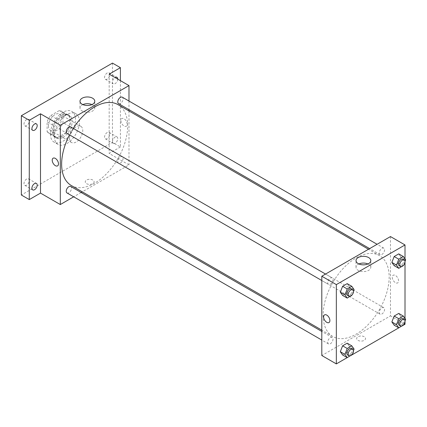 <?xml version="1.0" encoding="UTF-8"?>
<svg xmlns="http://www.w3.org/2000/svg" width="427" height="427" viewBox="0 0 427 427"><rect width="100%" height="100%" fill="white"/><g stroke="black" fill="none" stroke-linecap="round" stroke-linejoin="round"><path stroke-width="0.32" stroke-dasharray="2.13 1.6" d="M69.553 138.204A9.341 5.391 120 0 0 71.49 142.479A9.341 5.391 120 0 0 80.826 137.088A9.341 5.391 120 0 0 80.826 126.301A9.341 5.391 120 0 0 73.631 128.805A9.341 5.391 120 0 0 69.553 138.204M48.422 126.002A9.341 5.391 120 0 0 50.359 130.278A9.341 5.391 120 0 0 59.695 124.887A9.341 5.391 120 0 0 59.695 114.105A9.341 5.391 120 0 0 52.5 116.608A9.341 5.391 120 0 0 48.422 126.002M50.77 115.498L59.289 110.582A12.725 7.344 120 0 1 61.387 111.175A12.725 7.344 120 0 1 62.95 112.696L62.95 122.533A12.725 7.344 120 0 1 59.289 128.885L50.77 133.8A12.725 7.344 120 0 1 48.667 133.208A12.725 7.344 120 0 1 47.103 131.687L47.103 121.85A12.725 7.344 120 0 1 50.77 115.498L57.373 119.314L65.891 114.393L59.289 110.582M59.289 128.885L65.891 132.696L57.373 137.611L50.77 133.8M47.103 131.687L53.706 135.498L53.706 125.661L47.103 121.85M53.706 135.498A12.725 7.344 120 0 0 55.27 137.024A12.725 7.344 120 0 0 57.373 137.611M65.891 132.696A12.725 7.344 120 0 0 69.553 126.349L62.95 122.533M65.891 114.393A12.725 7.344 120 0 1 67.994 114.986A12.725 7.344 120 0 1 69.553 116.512L69.553 126.349M57.373 119.314A12.725 7.344 120 0 0 53.706 125.661M61.632 136.677A13.072 7.547 -60 0 1 55.094 137.329A13.072 7.547 -60 0 1 55.094 122.229A13.072 7.547 -60 0 1 68.171 114.682A13.072 7.547 -60 0 1 70.172 125.159A13.072 7.547 -60 0 1 61.632 136.677M62.95 137.441A13.072 7.547 120 0 0 71.49 125.922A13.072 7.547 120 0 0 69.489 115.445A13.072 7.547 120 0 0 59.412 118.946A13.072 7.547 120 0 0 53.706 132.103A13.072 7.547 120 0 0 56.417 138.086A13.072 7.547 120 0 0 62.95 137.441M69.553 116.512L62.95 112.696M50.407 134.009A17.742 10.243 120 0 0 54.08 142.132A17.742 10.243 120 0 0 71.821 131.89A17.742 10.243 120 0 0 71.821 111.399A17.742 10.243 120 0 0 58.152 116.155A17.742 10.243 120 0 0 50.407 134.009M54.368 136.298A17.742 10.243 120 0 0 58.04 144.422A17.742 10.243 120 0 0 75.787 134.174A17.742 10.243 120 0 0 75.787 113.689A17.742 10.243 120 0 0 62.112 118.439A17.742 10.243 120 0 0 54.368 136.298M107.193 72.98A3.736 2.156 120 0 0 104.754 76.273A3.736 2.156 120 0 0 105.325 79.267A3.736 2.156 120 0 0 109.061 77.106A3.736 2.156 120 0 0 109.061 72.793A3.736 2.156 120 0 0 107.193 72.98M26.634 119.491A3.736 2.156 120 0 0 24.195 122.784A3.736 2.156 120 0 0 24.766 125.778A3.736 2.156 120 0 0 28.502 123.622A3.736 2.156 120 0 0 28.502 119.309A3.736 2.156 120 0 0 26.634 119.491M26.634 179.03A3.736 2.156 120 0 0 24.195 182.318A3.736 2.156 120 0 0 24.766 185.313A3.736 2.156 120 0 0 28.502 183.156A3.736 2.156 120 0 0 28.502 178.844A3.736 2.156 120 0 0 26.634 179.03M107.193 132.514A3.736 2.156 120 0 0 104.754 135.807A3.736 2.156 120 0 0 105.325 138.802A3.736 2.156 120 0 0 109.061 136.645A3.736 2.156 120 0 0 109.061 132.333A3.736 2.156 120 0 0 107.193 132.514M112.477 63.1L112.477 142.399L21.35 195.011M120.403 80.634L120.403 146.973L112.477 142.399M120.403 146.973L109.179 153.453L128.986 164.891L82.294 191.851M81.162 192.502L73.69 196.815M86.558 183.669A4.435 2.562 0 0 0 91.394 184.224A4.435 2.562 0 0 0 94.132 181.859A4.435 2.562 0 0 0 89.697 179.297A4.435 2.562 0 0 0 85.261 181.859A4.435 2.562 0 0 0 86.558 183.669A4.435 2.562 0 0 0 91.394 184.224A4.435 2.562 0 0 0 94.132 181.854A4.435 2.562 0 0 0 89.697 179.297A4.435 2.562 0 0 0 85.261 181.854A4.435 2.562 0 0 0 86.558 183.669M117.761 79.112A3.736 2.156 -60 0 1 115.119 83.655A3.736 2.156 -60 0 1 113.251 83.841A3.736 2.156 -60 0 1 112.675 80.863A3.736 2.156 -60 0 1 115.093 77.57M115.119 143.189A3.736 2.156 -60 0 1 113.251 143.376A3.736 2.156 -60 0 1 112.68 140.382A3.736 2.156 -60 0 1 115.119 137.088A3.736 2.156 -60 0 1 116.987 136.907A3.736 2.156 -60 0 1 117.558 139.901A3.736 2.156 -60 0 1 115.119 143.189M109.179 74.154L109.179 153.453M71.304 185.505A46.692 26.96 120 0 0 117.996 158.545A46.692 26.96 120 0 0 117.996 104.631M73.247 128.394A46.692 26.96 120 0 0 69.51 134.863M128.986 101.044L128.986 109.67M128.986 110.972L128.986 164.891M118.562 103.649A3.736 2.156 120 0 0 122.298 101.493A3.736 2.156 120 0 0 122.298 97.18M67.002 192.951A3.736 2.156 120 0 0 70.738 190.794A3.736 2.156 120 0 0 70.738 186.482M117.788 161.475A3.736 2.156 120 0 0 118.562 163.183A3.736 2.156 120 0 0 122.298 161.027A3.736 2.156 120 0 0 122.298 156.714A3.736 2.156 120 0 0 119.416 157.718A3.736 2.156 120 0 0 117.788 161.475M70.738 126.947A3.736 2.156 -60 0 1 71.512 128.655A3.736 2.156 -60 0 1 69.879 132.418A3.736 2.156 -60 0 1 67.002 133.416M120.9 120.569A4.435 2.562 -120 0 0 122.832 125.036A4.435 2.562 -120 0 0 126.253 126.227A4.435 2.562 -120 0 0 126.253 121.103A4.435 2.562 -120 0 0 121.818 118.541A4.435 2.562 -120 0 0 120.9 120.569A4.435 2.562 -120 0 0 122.832 125.036A4.435 2.562 -120 0 0 126.253 126.227A4.435 2.562 -120 0 0 126.253 121.103A4.435 2.562 -120 0 0 121.818 118.541A4.435 2.562 -120 0 0 120.894 120.574M53.14 158.193L53.14 158.187A4.435 2.562 60 0 1 56.561 159.378A4.435 2.562 60 0 1 58.494 163.84A4.435 2.562 60 0 1 57.576 165.873L57.576 165.873M91.906 104.594A7.387 4.265 180 0 1 94.773 107.967A7.387 4.265 180 0 1 90.214 111.911A7.387 4.265 180 0 1 82.16 110.983A7.387 4.265 180 0 1 79.998 107.967A7.387 4.265 180 0 1 82.865 104.594M323.127 315.105A46.692 26.96 120 0 0 332.798 336.476A46.692 26.96 120 0 0 379.491 309.522A46.692 26.96 120 0 0 379.491 255.602A46.692 26.96 120 0 0 343.511 268.113A46.692 26.96 120 0 0 323.127 315.105M333.007 279.632A3.736 2.156 -60 0 1 331.379 283.389A3.736 2.156 -60 0 1 328.496 284.393A3.736 2.156 -60 0 1 328.496 280.08A3.736 2.156 -60 0 1 332.233 277.918A3.736 2.156 -60 0 1 333.007 279.632M379.283 312.452A3.736 2.156 120 0 0 380.057 314.16A3.736 2.156 120 0 0 383.793 312.004A3.736 2.156 120 0 0 383.793 307.691A3.736 2.156 120 0 0 380.916 308.689A3.736 2.156 120 0 0 379.283 312.452M327.722 342.219A3.736 2.156 120 0 0 328.496 343.927A3.736 2.156 120 0 0 332.233 341.771A3.736 2.156 120 0 0 332.233 337.458A3.736 2.156 120 0 0 329.356 338.456A3.736 2.156 120 0 0 327.722 342.219M379.283 252.912A3.736 2.156 120 0 0 380.057 254.625A3.736 2.156 120 0 0 383.793 252.464A3.736 2.156 120 0 0 383.793 248.151A3.736 2.156 120 0 0 380.916 249.154A3.736 2.156 120 0 0 379.283 252.912M390.481 236.563L390.481 315.868L321.809 355.515M405.009 324.253L390.481 315.868M403.376 325.198L398.759 327.861M351.816 354.965L347.199 357.629M357.959 340.362A4.435 2.562 0 0 0 362.795 340.917A4.435 2.562 0 0 0 365.533 338.547A4.435 2.562 0 0 0 361.098 335.99A4.435 2.562 0 0 0 356.662 338.547A4.435 2.562 0 0 0 357.959 340.362M401.028 257.134L398.738 253.878L401.028 257.134L398.738 263.032L394.164 265.669L398.738 263.032L401.028 257.134L405.65 259.803M349.467 346.436L347.178 343.185L349.467 346.436L347.178 352.334L342.603 354.976L347.178 352.334L349.467 346.436L354.09 349.105M405.009 258.895L405.009 262.125M405.009 318.43L405.009 321.664M401.028 316.669L398.738 313.418L401.028 316.669L398.738 322.566L394.164 325.209L398.738 322.566L401.028 316.669L405.65 319.337M349.467 286.901L347.178 283.645L349.467 286.901L347.178 292.799L342.603 295.441L347.178 292.799L349.467 286.901L354.09 289.57M392.301 277.262A4.435 2.562 -120 0 0 394.233 281.729A4.435 2.562 -120 0 0 397.654 282.914A4.435 2.562 -120 0 0 397.654 277.796A4.435 2.562 -120 0 0 393.219 275.234A4.435 2.562 -120 0 0 392.301 277.262A4.435 2.562 -120 0 0 394.233 281.729A4.435 2.562 -120 0 0 397.654 282.914A4.435 2.562 -120 0 0 397.654 277.796A4.435 2.562 -120 0 0 393.214 275.234A4.435 2.562 -120 0 0 392.296 277.262M324.541 314.88L324.541 314.88A4.435 2.562 60 0 1 327.963 316.071A4.435 2.562 60 0 1 329.895 320.533A4.435 2.562 60 0 1 328.977 322.566L328.977 322.566M367.93 263.955A7.387 4.265 180 0 1 370.796 267.329A7.387 4.265 180 0 1 366.238 271.273A7.387 4.265 180 0 1 358.184 270.344A7.387 4.265 180 0 1 356.022 267.329A7.387 4.265 180 0 1 358.888 263.955M357.959 340.356A4.435 2.562 0 0 0 362.795 340.911A4.435 2.562 0 0 0 365.533 338.547A4.435 2.562 0 0 0 361.098 335.985A4.435 2.562 0 0 0 356.662 338.547A4.435 2.562 0 0 0 357.959 340.356M353.465 291.177L351.944 295.105M347.647 295.447A3.736 2.156 120 0 0 351.384 293.29A3.736 2.156 120 0 0 351.384 288.978M351.805 295.468L347.178 292.799M405.026 261.409L403.504 265.338M399.208 265.679A3.736 2.156 120 0 0 402.944 263.523A3.736 2.156 120 0 0 402.944 259.21M403.36 265.701L398.738 263.032M353.465 350.716L351.944 354.64M347.647 354.981A3.736 2.156 120 0 0 351.384 352.825A3.736 2.156 120 0 0 351.384 348.512M351.805 355.002L347.178 352.334M405.026 320.949L403.504 324.872M399.208 325.214A3.736 2.156 120 0 0 402.944 323.058A3.736 2.156 120 0 0 402.944 318.745M403.36 325.235L398.738 322.566M50.359 130.278L71.49 142.479M59.695 114.105L80.826 126.301M69.489 115.445L68.171 114.682M56.417 138.086L55.094 137.329M67.994 114.986L61.387 111.175M55.27 137.024L48.667 133.208M75.787 113.689L71.821 111.399M58.04 144.422L54.08 142.132M105.325 138.802L113.251 143.376M109.061 132.333L116.987 136.907M24.766 185.313L32.687 189.887M28.502 178.844L36.423 183.418M24.766 125.778L32.687 130.352M28.502 119.309L36.423 123.883M105.325 79.267L113.251 83.841M109.061 72.793L116.987 77.367M94.773 107.967L94.773 101.22M79.998 107.967L79.998 101.22M379.491 255.602L368.501 249.256M332.798 336.476L321.809 330.13M321.809 280.528L328.496 284.393M325.545 274.059L332.233 277.918M383.793 307.691L122.298 156.714M380.057 314.16L118.562 163.183M332.233 337.458L321.809 331.437M328.496 343.927L321.809 340.063M383.793 248.151L377.1 244.292M380.057 254.625L369.633 248.605M370.796 267.329L370.796 260.582M356.022 267.329L356.022 260.582"/><path stroke-width="0.64" d="M73.69 196.815L60.308 204.544L40.501 193.105L29.276 199.585L21.35 195.011L21.35 115.712L112.477 63.1L120.403 67.674L120.403 80.634M82.294 191.851L81.162 192.502M34.555 189.705A3.736 2.156 -60 0 1 32.687 189.887A3.736 2.156 -60 0 1 32.116 186.893A3.736 2.156 -60 0 1 34.555 183.605A3.736 2.156 -60 0 1 36.423 183.418A3.736 2.156 -60 0 1 37 186.412A3.736 2.156 -60 0 1 34.555 189.705M34.555 130.166A3.736 2.156 -60 0 1 32.687 130.352A3.736 2.156 -60 0 1 32.116 127.358A3.736 2.156 -60 0 1 34.555 124.065A3.736 2.156 -60 0 1 36.423 123.883A3.736 2.156 -60 0 1 37 126.872A3.736 2.156 -60 0 1 34.555 130.166M40.501 193.105L40.501 113.801L29.276 120.286L21.35 115.712M29.276 199.585L29.276 120.286M60.308 204.544L60.308 125.239L40.501 113.801M60.308 125.239L128.986 85.592L109.179 74.154L120.403 67.674M82.16 104.236A7.387 4.265 180 0 1 79.998 101.22A7.387 4.265 180 0 1 87.386 96.956A7.387 4.265 180 0 1 94.773 101.22A7.387 4.265 180 0 1 90.214 105.165A7.387 4.265 180 0 1 82.16 104.236M115.093 77.57A3.736 2.156 -60 0 1 115.119 77.554A3.736 2.156 -60 0 1 116.987 77.367A3.736 2.156 -60 0 1 117.761 79.112M69.51 134.863A46.692 26.96 120 0 0 61.632 164.128A46.692 26.96 120 0 0 71.304 185.505L321.809 330.13M368.501 249.256L117.996 104.631A46.692 26.96 120 0 0 73.247 128.394M128.986 85.592L128.986 101.044M128.986 109.67L128.986 110.972M377.1 244.292L122.298 97.18A3.736 2.156 120 0 0 119.416 98.178A3.736 2.156 120 0 0 117.788 101.941A3.736 2.156 120 0 0 118.562 103.649L369.633 248.605M321.809 331.437L70.738 186.482A3.736 2.156 120 0 0 67.856 187.485A3.736 2.156 120 0 0 66.228 191.243A3.736 2.156 120 0 0 67.002 192.951L321.809 340.063M321.809 280.528L67.002 133.416A3.736 2.156 -60 0 1 67.002 129.103A3.736 2.156 -60 0 1 70.738 126.947L325.545 274.059M58.494 163.845A4.435 2.562 60 0 1 57.576 165.873A4.435 2.562 60 0 1 53.14 163.311A4.435 2.562 60 0 1 53.14 158.193A4.435 2.562 60 0 1 56.556 159.378A4.435 2.562 60 0 1 58.494 163.845M57.576 165.873A4.435 2.562 60 0 1 53.14 163.311A4.435 2.562 60 0 1 53.14 158.187M82.865 104.594A7.387 4.265 180 0 1 91.906 104.594M347.199 357.629L336.337 363.9L321.809 355.515L321.809 276.216L390.481 236.563L405.009 244.954L405.009 258.895M405.009 321.664L405.009 324.253L403.376 325.198M398.759 327.861L351.816 354.965M394.164 265.669L391.879 262.418L394.164 256.52L398.738 253.878L394.164 256.52L391.879 262.418L394.164 265.669L398.786 268.337L396.502 265.087L398.786 259.189L403.36 256.547L405.65 259.803L405.026 261.409M342.603 354.976L340.319 351.72L342.603 345.827L347.178 343.185L342.603 345.827L340.319 351.72L342.603 354.976L347.226 357.645L344.941 354.389L347.226 348.496L351.805 345.854L354.09 349.105L353.465 350.716M405.009 262.125L405.009 318.43M336.337 363.9L336.337 284.601L405.009 244.954M394.164 325.209L391.879 321.953L394.164 316.055L398.738 313.418L394.164 316.055L391.879 321.953L394.164 325.209L398.786 327.877L396.502 324.621L398.786 318.723L403.36 316.087L405.65 319.337L405.026 320.949M342.603 295.441L340.319 292.185L342.603 286.287L347.178 283.645L342.603 286.287L340.319 292.185L342.603 295.441L347.226 298.11L344.941 294.854L347.226 288.956L351.805 286.314L354.09 289.57L353.465 291.177M336.337 284.601L321.809 276.216M358.184 263.598A7.387 4.265 180 0 1 356.022 260.582A7.387 4.265 180 0 1 363.409 256.317A7.387 4.265 180 0 1 370.796 260.582A7.387 4.265 180 0 1 366.238 264.526A7.387 4.265 180 0 1 358.184 263.598M329.895 320.533A4.435 2.562 60 0 1 328.977 322.566A4.435 2.562 60 0 1 324.541 320.004A4.435 2.562 60 0 1 324.541 314.88A4.435 2.562 60 0 1 327.957 316.071A4.435 2.562 60 0 1 329.895 320.533M328.977 322.566A4.435 2.562 60 0 1 324.541 320.004A4.435 2.562 60 0 1 324.541 314.88M358.888 263.955A7.387 4.265 180 0 1 367.93 263.955M351.944 295.105L347.226 298.11M352.702 289.741L351.384 288.978A3.736 2.156 120 0 0 348.507 289.976A3.736 2.156 120 0 0 346.873 293.739A3.736 2.156 120 0 0 347.647 295.447L348.966 296.21A3.736 2.156 120 0 0 352.702 294.054A3.736 2.156 120 0 0 352.702 289.741A3.736 2.156 120 0 0 349.825 290.739A3.736 2.156 120 0 0 348.197 294.502A3.736 2.156 120 0 0 348.966 296.21M344.941 294.854L340.319 292.185M347.226 288.956L342.603 286.287M351.805 286.314L347.178 283.645M403.504 265.338L398.786 268.337M404.262 259.974L402.944 259.21A3.736 2.156 120 0 0 400.062 260.208A3.736 2.156 120 0 0 398.434 263.971A3.736 2.156 120 0 0 399.208 265.679L400.526 266.443A3.736 2.156 120 0 0 404.262 264.286A3.736 2.156 120 0 0 404.262 259.974A3.736 2.156 120 0 0 401.385 260.972A3.736 2.156 120 0 0 399.752 264.729A3.736 2.156 120 0 0 400.526 266.443M396.502 265.087L391.879 262.418M398.786 259.189L394.164 256.52M403.36 256.547L398.738 253.878M351.944 354.64L347.226 357.645M352.702 349.275L351.384 348.512A3.736 2.156 120 0 0 348.507 349.516A3.736 2.156 120 0 0 346.873 353.273A3.736 2.156 120 0 0 347.647 354.981L348.966 355.744A3.736 2.156 120 0 0 352.702 353.588A3.736 2.156 120 0 0 352.702 349.275A3.736 2.156 120 0 0 349.825 350.279A3.736 2.156 120 0 0 348.197 354.036A3.736 2.156 120 0 0 348.966 355.744M344.941 354.389L340.319 351.72M347.226 348.496L342.603 345.827M351.805 345.854L347.178 343.185M403.504 324.872L398.786 327.877M404.262 319.508L402.944 318.745A3.736 2.156 120 0 0 400.062 319.748A3.736 2.156 120 0 0 398.434 323.506A3.736 2.156 120 0 0 399.208 325.214L400.526 325.977A3.736 2.156 120 0 0 404.262 323.821A3.736 2.156 120 0 0 404.262 319.508A3.736 2.156 120 0 0 401.385 320.506A3.736 2.156 120 0 0 399.752 324.269A3.736 2.156 120 0 0 400.526 325.977M396.502 324.621L391.879 321.953M398.786 318.723L394.164 316.055M403.36 316.087L398.738 313.418"/></g></svg>
